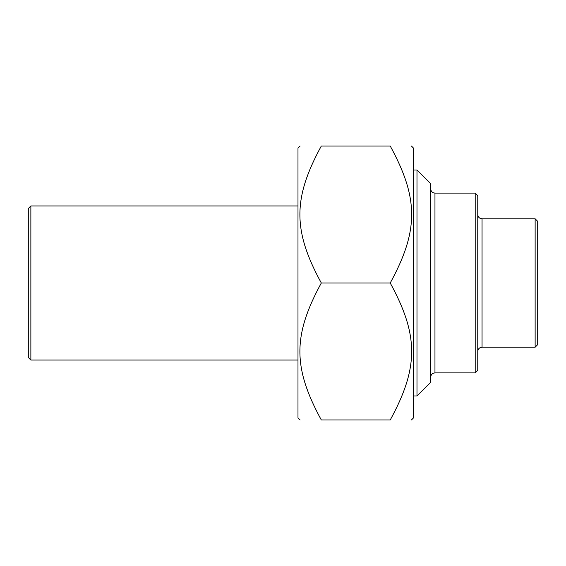 <?xml version="1.0" encoding="UTF-8"?>
<svg xmlns="http://www.w3.org/2000/svg" width="566" height="566" viewBox="0 0 566 566"><rect width="100%" height="100%" fill="white"/><g stroke="black" fill="none" stroke-linecap="round" stroke-linejoin="round"><path stroke-width="0.85" d="M411.418 146.021L413.562 148.158L413.562 417.842L411.418 419.979M390.229 146.021C418.783 146.021 418.783 146.021 390.229 146.021C418.783 146.021 418.783 146.021 390.229 146.021L321.311 146.021C292.764 198.397 292.764 230.624 321.311 283C292.764 335.376 292.764 367.603 321.311 419.979C292.764 419.979 292.764 419.979 321.311 419.979C292.764 419.979 292.764 419.979 321.311 419.979L390.229 419.979C418.783 367.603 418.783 335.376 390.229 283C418.783 230.624 418.783 198.397 390.229 146.021M390.229 419.979C418.783 419.979 418.783 419.979 390.229 419.979C418.783 419.979 418.783 419.979 390.229 419.979M321.311 146.021C292.764 146.021 292.764 146.021 321.311 146.021C292.764 146.021 292.764 146.021 321.311 146.021M300.122 419.979L297.985 417.842L297.985 148.158L300.122 146.021M390.229 283L321.311 283M535.132 218.787L482.048 218.787L482.048 347.213L535.132 347.213L535.132 218.787L537.7 221.356L537.7 344.644L535.132 347.213M475.199 372.895L477.768 370.327L477.768 195.673L475.199 193.105L475.199 372.895L434.964 372.895L434.964 193.105C432.36 192.85 430.938 191.428 430.684 188.825M416.986 396.009L430.684 382.312L430.684 183.688L416.986 169.991L416.986 396.009L413.562 396.009M297.985 205.946L30.868 205.946L30.868 360.054L28.3 357.486L28.3 208.514L30.868 205.946M482.048 347.213C479.452 347.46 478.022 348.889 477.768 351.493M482.048 218.787C479.452 218.54 478.022 217.111 477.768 214.507M434.964 372.895C432.36 373.15 430.938 374.572 430.684 377.175M475.199 193.105L434.964 193.105M416.986 169.991L413.562 169.991M30.868 360.054L297.985 360.054"/></g></svg>
